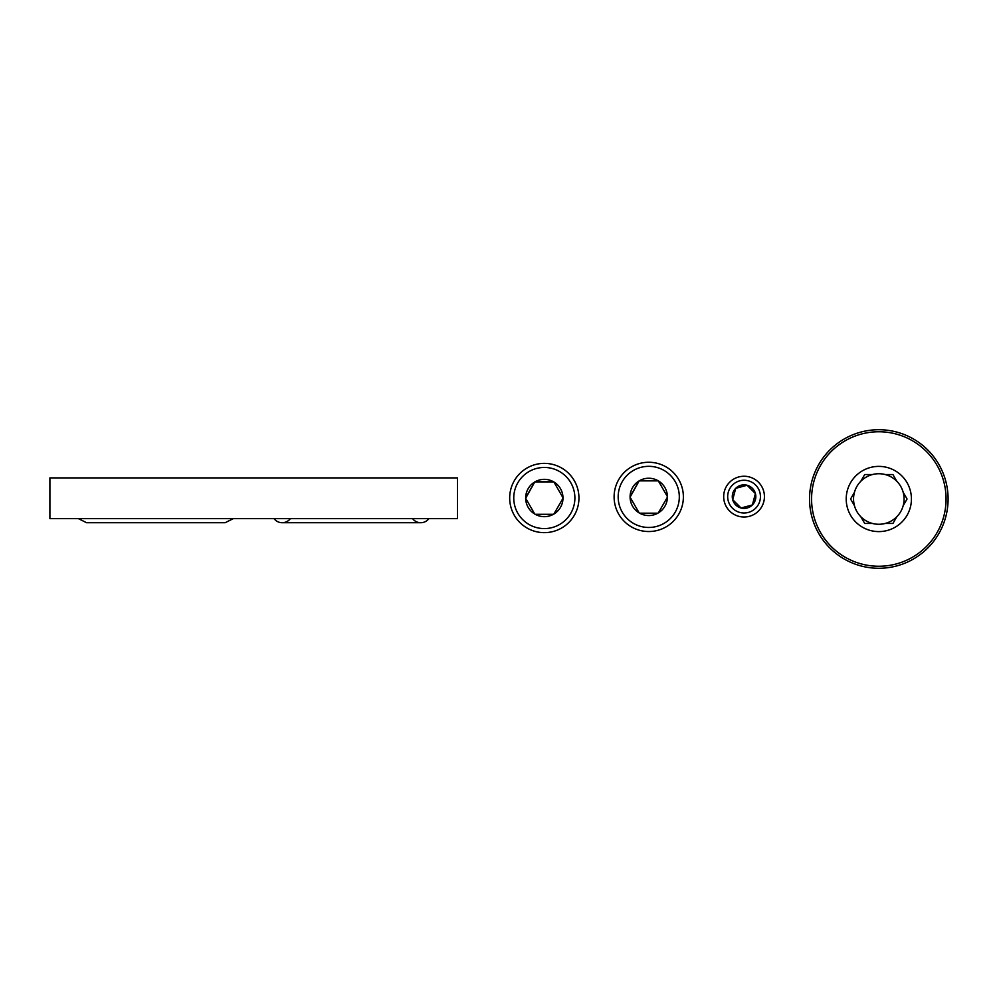 <?xml version="1.0" encoding="UTF-8"?>
<svg xmlns="http://www.w3.org/2000/svg" width="998" height="998" viewBox="0 0 998 998"><rect width="100%" height="100%" fill="white"/><g stroke="black" fill="none" stroke-linecap="round" stroke-linejoin="round"><path stroke-width="1.5" d="M457.433 477.892L49.9 477.892L49.9 518.648L49.9 477.892L457.433 477.892L457.433 518.648L49.9 518.648L457.433 518.648L457.433 477.892M274.051 518.648A10.192 10.192 0 0 0 290.343 518.648A10.192 10.192 0 0 1 274.051 518.648A10.192 10.192 0 0 0 282.197 522.715L420.757 522.715A10.192 10.192 0 0 1 412.611 518.648A10.192 10.192 0 0 0 428.903 518.648A10.192 10.192 0 0 1 420.757 522.715A10.192 10.192 0 0 0 428.903 518.648A10.192 10.192 0 0 1 412.611 518.648M534.753 481.984L525.659 497.728A18.663 18.663 0 0 1 534.753 481.984L535.227 481.71A18.663 18.663 0 0 1 553.416 481.71L553.89 481.984A18.663 18.663 0 0 1 562.984 497.728L562.984 498.289A18.663 18.663 0 0 1 553.89 514.032L553.416 514.307A18.663 18.663 0 0 1 535.227 514.307L534.753 514.032A18.663 18.663 0 0 1 525.659 498.289L525.659 497.728A18.663 18.663 0 0 1 534.753 481.984L553.89 481.984A18.663 18.663 0 0 1 562.984 497.728L562.984 498.289A18.663 18.663 0 0 1 553.89 514.032L553.416 514.307A18.663 18.663 0 0 1 535.227 514.307L534.753 514.032A18.663 18.663 0 0 1 525.659 498.289L534.753 481.984M513.758 498.014A30.564 30.564 0 0 1 559.604 471.543A30.564 30.564 0 0 1 559.604 524.486A30.564 30.564 0 0 1 513.758 498.014A30.564 30.564 0 0 1 559.604 471.543A30.564 30.564 0 0 1 559.604 524.486A30.564 30.564 0 0 1 513.758 498.014M525.659 498.289L534.753 514.032L525.659 498.289M562.984 497.728L553.89 481.984L562.984 497.728M553.89 514.032L562.984 498.289L553.89 514.032M535.227 514.307L553.416 514.307L535.227 514.307M509.679 498.014A34.643 34.643 0 0 1 561.637 468.012A34.643 34.643 0 0 1 561.637 528.004A34.643 34.643 0 0 1 509.679 498.014A34.643 34.643 0 0 1 561.637 468.012A34.643 34.643 0 0 1 561.637 528.004A34.643 34.643 0 0 1 509.679 498.014M535.227 481.71L553.416 481.71A18.663 18.663 0 0 0 535.227 481.71M639.169 480.874L630.087 496.617A18.663 18.663 0 0 1 639.169 480.874L639.656 480.599A18.663 18.663 0 0 1 657.832 480.599L658.318 480.874A18.663 18.663 0 0 1 667.413 496.617L667.413 497.179A18.663 18.663 0 0 1 658.318 512.922L657.832 513.197A18.663 18.663 0 0 1 639.656 513.197L639.169 512.922A18.663 18.663 0 0 1 630.087 497.179L630.087 496.617A18.663 18.663 0 0 1 639.169 480.874L658.318 480.874A18.663 18.663 0 0 1 667.413 496.617L667.413 497.179A18.663 18.663 0 0 1 658.318 512.922L657.832 513.197A18.663 18.663 0 0 1 639.656 513.197L639.169 512.922A18.663 18.663 0 0 1 630.087 497.179L639.169 480.874M618.174 496.904A30.564 30.564 0 0 1 664.032 470.432A30.564 30.564 0 0 1 664.032 523.364A30.564 30.564 0 0 1 618.174 496.904A30.564 30.564 0 0 1 664.032 470.432A30.564 30.564 0 0 1 664.032 523.364A30.564 30.564 0 0 1 618.174 496.904M630.087 497.179L639.169 512.922L630.087 497.179M667.413 496.617L658.318 480.874L667.413 496.617M658.318 512.922L667.413 497.179L658.318 512.922M639.656 513.197L657.832 513.197L639.656 513.197M614.107 496.904A34.643 34.643 0 0 1 666.065 466.902A34.643 34.643 0 0 1 666.065 526.894A34.643 34.643 0 0 1 614.107 496.904A34.643 34.643 0 0 1 666.065 466.902A34.643 34.643 0 0 1 666.065 526.894A34.643 34.643 0 0 1 614.107 496.904M639.656 480.599L657.832 480.599A18.663 18.663 0 0 0 639.656 480.599M732.47 485.053A16.38 16.38 0 0 1 759.877 492.388A16.38 16.38 0 0 1 739.817 512.448A16.38 16.38 0 0 1 732.47 485.053A16.38 16.38 0 0 1 759.877 492.388A16.38 16.38 0 0 1 739.817 512.448A16.38 16.38 0 0 1 732.47 485.053M752.38 504.951A11.776 11.776 0 0 0 747.103 485.253A11.776 11.776 0 0 0 732.682 499.674A11.776 11.776 0 0 0 752.38 504.951A11.776 11.776 0 0 0 747.103 485.253A11.776 11.776 0 0 0 732.682 499.674A11.776 11.776 0 0 0 752.38 504.951L755.424 493.586L747.103 485.265L735.738 488.309L732.694 499.674L741.015 507.994L752.38 504.951L755.424 493.586L747.103 485.265L753.178 491.34L747.103 485.265L735.738 488.309L732.694 499.674L741.015 507.994L752.38 504.951M758.468 511.038A20.372 20.372 0 0 1 729.65 511.038A20.372 20.372 0 0 1 729.65 482.221A20.372 20.372 0 0 1 758.468 482.221A20.372 20.372 0 0 1 758.468 511.038M753.939 492.101L755.424 493.586M732.694 499.674L741.015 507.994L732.694 499.674M729.65 482.221A20.372 20.372 0 0 1 763.732 491.353A20.372 20.372 0 0 1 738.782 516.315A20.372 20.372 0 0 1 729.65 482.221M811.574 499A67.24 67.24 0 0 0 912.446 557.233A67.24 67.24 0 0 0 912.446 440.767A67.24 67.24 0 0 0 811.574 499A67.24 67.24 0 0 0 912.446 557.233A67.24 67.24 0 0 0 912.446 440.767A67.24 67.24 0 0 0 811.574 499M878.814 429.714A69.286 69.286 0 0 1 938.819 533.643A69.286 69.286 0 0 1 818.822 533.643A69.286 69.286 0 0 1 878.814 429.714A69.286 69.286 0 0 1 938.819 533.643A69.286 69.286 0 0 1 818.822 533.643A69.286 69.286 0 0 1 878.814 429.714M878.814 431.76A67.24 67.24 0 0 1 937.06 532.62A67.24 67.24 0 0 1 820.581 532.62A67.24 67.24 0 0 1 878.814 431.76A67.24 67.24 0 0 1 937.06 532.62A67.24 67.24 0 0 1 820.581 532.62A67.24 67.24 0 0 1 878.814 431.76M892.936 523.451L885.189 523.451A25.262 25.262 0 0 1 860.825 481.261A25.262 25.262 0 0 1 872.452 474.549L864.705 474.549L860.825 481.261A25.262 25.262 0 0 1 903.178 505.712A25.262 25.262 0 0 1 854.463 505.712A25.262 25.262 0 0 1 860.825 481.261L864.705 474.549L872.452 474.549A25.262 25.262 0 0 1 885.189 474.549L892.936 474.549L896.815 481.261A25.262 25.262 0 0 1 903.178 492.288L907.057 499L903.178 505.712A25.262 25.262 0 0 1 896.815 516.739L892.936 523.451L885.189 523.451A25.262 25.262 0 0 0 896.815 516.739L892.936 523.451M878.814 531.597A32.597 32.597 0 0 0 907.057 482.695A32.597 32.597 0 0 0 850.583 482.695A32.597 32.597 0 0 0 878.814 531.597A32.597 32.597 0 0 0 907.057 482.695A32.597 32.597 0 0 0 850.583 482.695A32.597 32.597 0 0 0 878.814 531.597M850.583 499L854.463 492.288L850.583 499L854.463 505.712L850.583 499M907.057 499L903.178 505.712A25.262 25.262 0 0 0 903.178 492.288L907.057 499M892.936 474.549L896.815 481.261A25.262 25.262 0 0 0 885.189 474.549L892.936 474.549M864.705 523.451L860.825 516.739L864.705 523.451L872.452 523.451L864.705 523.451M78.43 518.648L86.577 522.715L225.136 522.715L233.295 518.648"/></g></svg>
